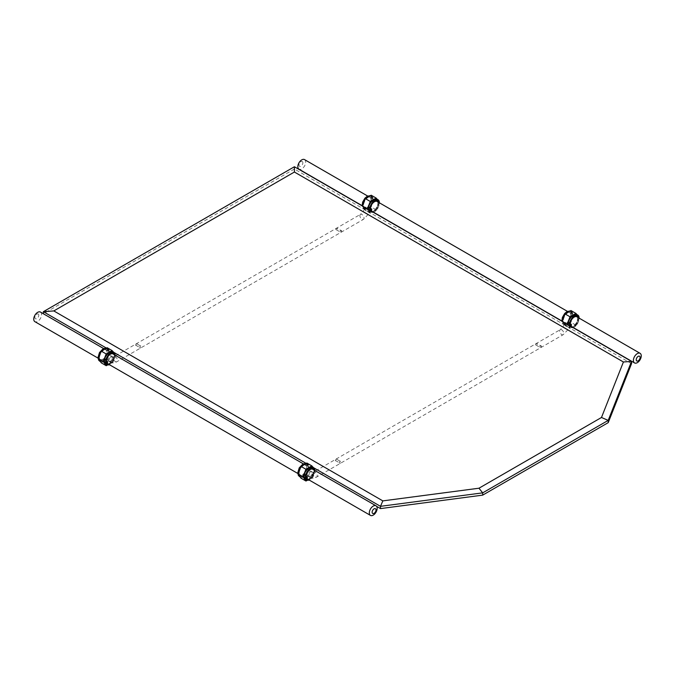 <?xml version="1.0" encoding="UTF-8"?>
<svg xmlns="http://www.w3.org/2000/svg" width="675" height="675" viewBox="0 0 675 675"><rect width="100%" height="100%" fill="white"/><g stroke="black" fill="none" stroke-linecap="round" stroke-linejoin="round"><path stroke-width="0.51" stroke-dasharray="3.38 2.53" d="M305.724 477.36L306.163 477.647L307.058 476.364A1.004 0.667 -170.6 0 1 305.792 477.284L306.29 476.373C307.901 477.039 307.868 477.478 306.205 477.697L305.37 477.579L306.307 476.71A1.004 0.667 -170.6 0 1 306.214 478.035C307.868 477.816 307.901 477.377 306.307 476.71M307.125 476.398L306.18 476.052L307.37 476.584L305.421 476.584L307.1 476.39M306.214 478.035L305.378 477.917L305.378 477.301L307.589 477.461L305.201 477.292L307.589 477.132L305.201 476.963L307.589 476.795L305.463 476.575M306.18 476.052L305.311 476.373M305.513 476.542A0.97 0.557 0 0 0 306.484 477.326L307.37 476.693L307.142 477.276L305.792 477.284M305.876 476.769A1.004 0.667 9.4 0 0 305.843 477.9L306.172 477.976C307.496 477.782 307.766 477.318 306.973 476.584L305.26 476.913L306.973 476.584M305.26 477.25L306.973 476.921L305.26 477.25L305.547 477.74A1.004 0.667 -170.6 0 1 306.821 476.896A1.004 0.667 -170.6 0 1 305.792 477.951M305.674 478.094L306.172 478.313C307.496 478.119 307.766 477.655 306.973 476.921M305.26 476.913L306.163 477.647M307.294 476.508L305.657 476.398M306.475 477.714L306.703 477.773A1.004 0.667 9.4 0 0 306.357 477.714L305.235 478.432L306.644 478.955L307.589 478.212L305.201 478.043L307.589 477.875L305.378 477.385L307.589 477.546L305.201 477.377L307.589 477.208L305.201 477.048L307.589 476.879L305.311 476.449M305.235 478.432L307.589 478.128L305.201 477.959L307.589 477.799L305.378 477.301L306.172 478.313M305.665 477.765L306.172 477.976M305.539 477.411A1.004 0.667 -170.6 0 1 306.821 476.567A1.004 0.667 -170.6 0 1 305.792 477.613M305.893 476.432A1.004 0.667 9.4 0 0 305.843 477.562M306.205 477.697A1.004 0.667 9.4 0 0 306.29 476.373M305.387 477.267A1.164 0.675 0 0 0 305.809 477.512M307.058 476.364L307.37 476.668A1.004 0.667 -170.6 0 1 306.205 477.368M306.889 476.828L305.902 476.263M40.449 312.061A5.543 3.206 120 0 1 41.597 314.601A5.543 3.206 -60 0 1 39.175 320.186A5.543 3.206 -60 0 1 34.898 321.671M107.139 361.505L106.161 360.939L107.553 361.184L107.401 361.952L105.612 361.893L106.54 361.058C108.152 361.716 108.127 362.154 106.456 362.374L105.629 362.256L106.127 361.446A1.004 0.667 9.4 0 0 106.093 362.576L106.422 362.652C107.755 362.458 108.017 361.994 107.224 361.26L105.511 361.589L107.224 361.26M38.77 315.267A2.734 1.578 120 0 0 36.838 314.153A2.734 1.578 120 0 0 34.898 317.503A2.734 1.578 -60 0 0 36.838 318.617A2.734 1.578 -60 0 0 38.77 315.267M307.842 479.258A5.636 3.257 120 0 0 311.968 477.174A5.636 3.257 120 0 0 314.103 471.859A5.636 3.257 120 0 0 313.394 469.648M298.688 472.163A5.636 3.257 120 0 0 299.852 474.744A5.636 3.257 120 0 0 304.197 473.234A5.636 3.257 120 0 0 306.661 467.564A5.636 3.257 120 0 0 305.488 464.982A5.636 3.257 120 0 0 301.143 466.493A5.636 3.257 120 0 0 298.688 472.163M304.366 476.28A6.657 3.847 -60 0 1 307.268 469.581A6.657 3.847 -60 0 1 312.398 467.792A6.657 3.847 -60 0 1 313.782 470.838A6.657 3.847 120 0 1 310.871 477.537A6.657 3.847 120 0 1 305.741 479.326A6.657 3.847 120 0 1 304.366 476.28M304.155 476.238A6.657 3.847 120 0 0 305.539 479.208A6.657 3.847 120 0 0 310.669 477.419A6.657 3.847 120 0 0 313.571 470.72A6.657 3.847 120 0 0 312.196 467.674A6.657 3.847 120 0 0 308.939 467.961M306.83 480.617L311.799 477.622L314.744 470.045L313.225 467.421M300.991 478.162L306.863 474.77L309.8 467.193L306.863 463.016M309.8 467.193L314.744 470.045M299.219 473.31A6.657 3.847 120 0 0 300.594 476.356A6.657 3.847 120 0 0 305.724 474.567A6.657 3.847 120 0 0 308.635 467.868A6.657 3.847 120 0 0 307.252 464.822A6.657 3.847 120 0 0 302.122 466.611A6.657 3.847 120 0 0 299.219 473.31M306.863 474.77L308.762 476.778L311.799 477.622M306.712 477.714L307.429 478.381L306.982 477.588L305.26 477.925L305.547 478.415A1.004 0.667 -170.6 0 1 306.821 477.562A1.004 0.667 -170.6 0 1 305.8 478.617L305.328 478.44L306.357 477.714M306.644 478.955L307.429 478.381L305.682 478.752M310.778 477.073L312.348 475.453L311.453 471.53L308.188 473.048L307.994 475.462M311.032 471.327L312.854 472.373A2.911 2.379 -60 0 0 309.336 473.707A2.911 2.379 -60 0 0 309.935 477.428A2.911 2.379 -60 0 0 313.453 476.086A2.911 2.379 -60 0 0 312.854 472.373L311.032 471.327A2.945 2.405 -60 0 1 311.656 475.048A2.945 2.405 120 0 1 308.104 476.398A2.945 2.405 120 0 1 307.496 472.652A2.945 2.405 -60 0 1 311.048 471.302L311.032 471.327A2.911 2.379 -60 0 0 307.513 472.66A2.911 2.379 -60 0 0 308.121 476.373A2.911 2.379 -60 0 0 311.639 475.04A2.911 2.379 -60 0 0 311.032 471.327L311.453 471.53M308.121 476.373L309.935 477.428L308.121 476.373M535.638 344.858C536.423 343.356 536.996 343.018 537.367 343.862C536.996 345.6 536.423 345.938 535.638 344.858L539.764 347.237C540.135 348.072 540.709 347.743 541.493 346.241L537.367 343.862M337.12 459.472C336.749 458.637 336.175 458.966 335.391 460.468C336.175 461.548 336.749 461.211 337.12 459.472L341.238 461.852C340.462 463.354 339.879 463.691 339.508 462.847C339.879 461.109 340.462 460.78 341.238 461.852M335.391 460.468L339.508 462.847M541.493 346.241C540.709 345.161 540.135 345.499 539.764 347.237M565.852 324.211L569.827 326.506L565.852 324.211M569.852 326.523L564.756 323.578L569.852 326.523L569 328.008M564.528 325.055C564.384 324.101 565.777 324.903 568.696 327.459L564.528 325.055L564.756 323.578L562.967 326.742L568.013 329.662L562.967 326.742L560.258 329.662A2.911 1.679 -120 0 0 559.811 331.999A2.911 1.679 -120 0 0 561.718 334.564A2.911 1.679 -120 0 0 563.169 334.707A2.911 1.679 -120 0 0 563.617 332.37A2.911 1.679 -120 0 0 561.718 329.805A2.911 1.679 -120 0 0 560.258 329.662L313.706 472.002A2.911 1.679 -120 0 0 313.267 474.339A2.911 1.679 -120 0 0 315.166 476.904A2.911 1.679 -120 0 0 316.626 477.048A2.911 1.679 -120 0 0 317.073 474.719A2.911 1.679 -120 0 0 315.166 472.146A2.911 1.679 -120 0 0 313.706 472.002L312.854 472.373M568.696 327.459L570.021 328.539L567.076 324.363L562.191 321.351M566.106 326.438L562.14 321.511M577.319 314.947L578.829 317.571L575.893 325.148L570.021 328.539M575.893 325.148L570.957 322.296L565.076 325.688M569.396 325.434L569.354 325.898L570.78 325.088L571.371 325.443A1.004 0.667 -170.6 0 1 570.814 326.329L569.557 326.126L571.025 326.202L569.489 325.586L569.557 326.126M570.755 326.388L571.649 325.662L570.232 325.139L569.489 325.907M573.024 315.487A6.657 3.847 -60 0 1 576.281 315.2A6.657 3.847 -60 0 1 577.665 318.246A6.657 3.847 -60 0 1 574.754 324.945A6.657 3.847 -60 0 1 569.624 326.734A6.657 3.847 -60 0 1 568.249 323.772M570.957 310.542L573.893 314.727L570.957 322.296M572.729 315.402A6.657 3.847 -60 0 1 569.818 322.102A6.657 3.847 -60 0 1 564.688 323.882A6.657 3.847 -60 0 1 563.313 320.836A6.657 3.847 -60 0 1 566.215 314.137A6.657 3.847 -60 0 1 571.345 312.348A6.657 3.847 -60 0 1 572.729 315.402M578.829 317.571L573.893 314.727M572.518 315.276A6.657 3.847 -60 0 1 569.607 321.975A6.657 3.847 -60 0 1 564.477 323.764A6.657 3.847 -60 0 1 563.102 320.709A6.657 3.847 120 0 1 566.004 314.018A6.657 3.847 120 0 1 571.134 312.23A6.657 3.847 120 0 1 572.518 315.276M562.781 319.697A5.636 3.257 -60 0 1 565.237 314.018A5.636 3.257 -60 0 1 569.582 312.508A5.636 3.257 -60 0 1 570.746 315.09A5.636 3.257 -60 0 1 568.291 320.76A5.636 3.257 -60 0 1 563.946 322.27A5.636 3.257 -60 0 1 562.781 319.697M577.479 317.174A5.636 3.257 -60 0 1 578.197 319.393A5.636 3.257 -60 0 1 576.053 324.7A5.636 3.257 -60 0 1 571.936 326.784M571.48 324.388L570.704 324.667L569.514 324.11L571.371 324.363M569.835 326.852A6.657 3.847 -60 0 0 574.965 325.072A6.657 3.847 -60 0 0 577.867 318.372A6.657 3.847 120 0 0 576.492 315.326A6.657 3.847 120 0 0 571.362 317.107A6.657 3.847 120 0 0 568.46 323.806A6.657 3.847 -60 0 0 569.835 326.852L569.624 326.734M571.371 324.523A0.97 0.557 0 0 0 570.392 323.738L571.362 324.101A1.004 0.667 -170.6 0 1 570.797 324.996L570.105 325.215L569.396 324.422L570.772 324.084L571.438 324.802L570.738 324.363L569.354 324.894L570.822 325.299L571.539 324.278L569.633 324.228L569.827 324.911L571.421 324.582M571.312 323.983L571.489 324.118A1.164 0.675 0 0 0 571.312 323.983A1.164 0.675 0 0 0 571.075 323.873L571.649 324.54M569.734 323.941L569.388 324.565L569.734 323.941L571.075 323.873M570.974 324.354L569.995 323.789L570.974 324.354L571.177 323.899M304.535 159.595A5.543 3.206 120 0 1 305.691 162.135A5.543 3.206 -60 0 1 303.269 167.712A5.543 3.206 -60 0 1 298.991 169.197M371.225 209.031L370.246 208.465L371.225 209.031L371.427 208.575A0.97 0.557 0 0 0 370.651 208.415L371.613 208.778A1.004 0.667 -170.6 0 1 371.048 209.672L371.723 209.166M302.864 162.793A2.734 1.578 120 0 0 300.923 161.679A2.734 1.578 120 0 0 298.991 165.029A2.734 1.578 -60 0 0 300.923 166.151A2.734 1.578 -60 0 0 302.864 162.793M570.94 324.911L569.827 324.911M571.447 325.139L569.624 324.903L569.557 325.46L570.4 325.662L569.329 325.063L570.772 324.422L571.447 325.139A1.004 0.667 9.4 0 0 569.506 325.24L569.624 324.903A1.004 0.667 -170.6 0 1 570.746 324.7M570.831 325.628L571.649 324.92L571.362 324.43A1.004 0.667 -170.6 0 1 570.797 325.325L571.472 324.827M570.738 324.363A1.004 0.667 -170.6 0 0 569.633 324.565L569.506 324.903A1.004 0.667 9.4 0 1 571.438 324.802M570.729 324.034A1.004 0.667 -170.6 0 0 569.633 324.228L569.506 324.565A1.004 0.667 9.4 0 1 571.438 324.464M571.649 325.662L569.295 325.738L570.232 325.139C567.101 325.949 572.678 327.139 571.472 325.156C568.865 325.35 568.882 325.51 571.506 325.62L571.506 325.544C570.333 324.143 569.801 324.143 569.903 325.536C572.138 324.734 571.978 324.346 569.43 324.363C570.738 325.544 571.261 325.367 571.008 323.814C568.848 324.523 569.042 324.734 571.573 324.464L569.295 324.321L571.674 324.489L569.295 325.072L571.674 324.903L569.295 324.405L571.573 324.54C569.042 324.818 568.848 324.608 571.008 323.899C571.261 325.451 570.738 325.628 569.43 324.447C571.978 324.43 572.138 324.818 569.903 325.62C569.801 324.228 570.333 324.228 571.506 325.62L571.548 324.953L570.831 325.957L569.396 325.097L569.557 325.789L570.831 325.957M570.772 324.422L571.506 325.62M570.805 325.662A1.004 0.667 -170.6 0 0 571.472 325.156L571.472 325.122A1.004 0.667 -170.6 0 0 571.371 324.768L570.611 325.89L571.463 324.751L571.649 325.249M570.392 323.738L569.514 324.219L570.704 324.667M570.797 324.996L571.472 324.489M570.772 324.084L571.463 324.413L570.105 325.544M570.78 325.088L570.611 325.561M570.611 325.89L570.113 325.882M570.839 326.295L571.548 325.282L569.354 325.569L570.78 324.759L571.649 325.586L571.371 325.105L570.113 326.219M570.755 325.038A1.004 0.667 -170.6 0 0 569.624 325.24L569.506 325.569A1.004 0.667 9.4 0 1 569.506 325.418L569.506 325.418A1.004 0.667 9.4 0 1 571.447 325.477M569.396 325.097L569.557 325.789M570.814 326.329L571.472 325.823M569.295 325.325L571.506 325.544M570.78 324.759L571.463 325.088L570.62 326.227M571.472 325.46L571.371 325.105A1.004 0.667 9.4 0 1 571.472 325.493L571.472 325.46A1.004 0.667 9.4 0 1 570.805 325.991M570.637 326.413L571.455 325.426M569.827 325.502A0.928 0.54 180 0 1 571.143 326.261A0.928 0.54 180 0 1 569.827 325.502M569.784 325.443L569.54 326.025A1.004 0.667 9.4 0 1 569.506 325.755L569.506 325.755A1.004 0.667 9.4 0 1 570.788 325.299L569.489 326M570.316 326.261L571.134 325.78L569.835 325.983L570.966 326.16L570.966 325.207L570.316 325.308L570.316 326.261L569.835 325.983L570.012 324.658L570.966 325.207M570.966 326.16L570.012 325.612L570.012 324.658M571.134 324.835L570.662 324.557M569.835 325.029L570.316 325.308M570.071 325.173L571.05 325.021L570.333 324.608L570.071 325.173M569.607 325.485A1.004 0.667 9.4 0 0 571.016 325.873M570.409 325.991A1.004 0.667 -170.6 0 1 569.489 325.249M569.607 325.814A1.004 0.667 9.4 0 0 571.025 326.202M570.409 326.329A1.004 0.667 -170.6 0 1 569.489 325.586M570.611 325.223L571.455 324.295M571.312 325.072L571.489 324.118M570.822 325.299L570.105 325.215M569.607 324.81A1.004 0.667 9.4 0 0 571.008 325.207M570.4 325.325A1.004 0.667 -170.6 0 1 569.489 324.574M569.607 325.148A1.004 0.667 9.4 0 0 571.016 325.544M570.4 325.662A1.004 0.667 -170.6 0 1 569.489 324.911M570.4 324.996A1.004 0.667 -170.6 0 1 569.734 324.709M570.265 324.886A1.004 0.667 9.4 0 0 570.999 324.877M371.933 209.588L369.546 209.748L371.933 209.588L369.546 209.419L371.022 208.761L371.689 209.478L370.988 209.039L369.883 209.242L369.807 209.798L371.073 209.976L371.79 208.955L369.883 208.904L370.077 209.588L371.621 209.199A0.97 0.557 0 0 0 371.427 208.575M371.562 208.659L371.748 208.794A1.164 0.675 0 0 0 371.562 208.659A1.164 0.675 0 0 0 371.326 208.55L371.9 209.216M369.984 208.617L369.638 209.242L369.984 208.617L371.326 208.55M371.191 209.588L370.077 209.588M371.022 209.098L371.621 209.444A1.004 0.667 -170.6 0 1 371.723 209.832L370.997 209.377L369.883 209.579L369.807 210.136L371.267 210.22L369.647 209.436L369.605 209.908L371.022 209.098L371.697 209.815A1.004 0.667 9.4 0 0 369.757 209.917L369.883 209.579A1.004 0.667 -170.6 0 1 370.997 209.377M371.081 210.305L371.9 209.596L371.621 209.107A1.004 0.667 -170.6 0 1 371.056 210.001L371.723 209.503M370.988 209.039A1.004 0.667 -170.6 0 0 369.883 209.242L369.757 209.579A1.004 0.667 9.4 0 1 371.689 209.478M370.988 208.71A1.004 0.667 -170.6 0 0 369.883 208.904L369.757 209.242A1.004 0.667 9.4 0 1 371.689 209.14M371.9 210.338L369.546 210.414L370.482 209.815L369.605 210.575L371.039 209.765L371.621 210.119A1.004 0.667 -170.6 0 1 371.064 211.005L371.9 210.338L370.482 209.815C367.352 210.625 372.929 211.823 371.723 209.832C369.115 210.026 369.132 210.187 371.756 210.296C370.6 208.904 370.06 208.904 370.145 210.288C372.398 209.512 372.246 209.115 369.698 209.107C368.677 210.735 373.807 209.697 371.242 208.567C369.107 209.284 369.293 209.503 371.824 209.216L371.672 209.258M369.546 210.001L371.756 210.22C370.6 208.82 370.06 208.82 370.145 210.203C372.398 209.427 372.246 209.039 369.698 209.031C368.677 210.659 373.807 209.613 371.242 208.482C369.107 209.199 369.293 209.419 371.824 209.14L369.765 208.786L371.706 208.786L371.621 209.199M371.048 209.672L369.74 209.25L371.933 209.25L369.546 209.081M371.739 210.305L371.798 209.63L371.081 210.642L369.647 209.773L369.807 210.465L371.081 210.642M371.723 209.832A1.004 0.667 -170.6 0 1 371.056 210.338L371.621 209.444L371.756 210.22M371.933 209.503L369.546 208.997M370.651 208.415L369.765 208.896L370.955 209.351M369.807 209.798L369.647 209.098M371.022 208.761L371.714 209.09L370.356 210.22M369.807 210.136L369.647 209.436M371.056 210.338L371.714 209.427L371.9 209.925M370.87 210.566L370.364 210.558M369.647 210.111L369.807 210.803L371.275 210.878L369.74 210.262L369.807 210.803M371.09 210.971L371.798 209.959L369.605 210.246L371.031 209.436L371.9 210.262L371.621 209.782L370.364 210.895M371.005 209.714A1.004 0.667 -170.6 0 0 369.875 209.917L369.757 210.246A1.004 0.667 9.4 0 1 371.697 210.153L371.621 209.782A1.004 0.667 9.4 0 1 371.723 210.17L371.723 210.136M369.647 209.773L369.807 210.465M371.064 211.005L371.723 210.499M371.031 209.436L371.723 209.765L370.87 210.904M371.014 211.064L371.706 210.102M370.077 210.178A0.928 0.54 180 0 1 371.393 210.938A0.928 0.54 180 0 1 370.077 210.178M371.039 209.765L369.74 210.583M371.039 209.976A1.004 0.667 9.4 0 0 369.79 210.701L370.035 210.119M377.57 199.623L379.08 202.247L376.144 209.824L370.271 213.216L365.335 210.364L362.441 206.027M376.144 209.824L371.208 206.972L365.335 210.364M370.887 211.089L369.74 210.676M366.356 211.115L364.483 209.166L365.006 208.254L370.111 211.199L369.25 212.684M365.006 208.254L370.111 211.199M368.947 212.136L369.141 212.726L368.947 212.136C366.027 209.579 364.643 208.778 364.778 209.731M370.271 213.216L367.327 209.039L362.391 206.187M369.014 210.566L365.032 208.271L369.014 210.566M335.888 229.534C336.673 228.032 337.255 227.694 337.627 228.538C337.255 230.276 336.673 230.614 335.888 229.534L340.014 231.913C340.386 232.748 340.959 232.419 341.744 230.918L337.627 228.538M137.371 344.149C137 343.313 136.426 343.642 135.641 345.144C136.426 346.224 137 345.887 137.371 344.149L141.497 346.528C140.712 348.03 140.138 348.368 139.767 347.524C140.138 345.786 140.712 345.457 141.497 346.528M135.641 345.144L139.767 347.524M341.744 230.918C340.959 229.837 340.386 230.175 340.014 231.913M113.105 357.05L111.282 356.003A2.911 2.379 -60 0 0 107.764 357.337A2.911 2.379 -60 0 0 108.371 361.049L108.371 361.049A2.911 2.379 -60 0 0 111.89 359.716A2.911 2.379 -60 0 0 111.282 356.003L113.105 357.05A2.911 2.379 -60 0 0 109.586 358.391A2.911 2.379 -60 0 0 110.194 362.104L108.371 361.049L110.194 362.104A2.911 2.379 -60 0 0 113.712 360.771A2.911 2.379 -60 0 0 113.105 357.05L113.965 356.678A2.911 1.679 -120 0 0 113.518 359.016A2.911 1.679 -120 0 0 115.417 361.581A2.911 1.679 -120 0 0 116.876 361.724A2.911 1.679 -120 0 0 117.323 359.395A2.911 1.679 -120 0 0 115.417 356.822A2.911 1.679 -120 0 0 113.965 356.678L360.509 214.338A2.911 1.679 -120 0 0 360.062 216.675A2.911 1.679 -120 0 0 361.969 219.24A2.911 1.679 -120 0 0 363.42 219.383A2.911 1.679 -120 0 0 363.867 217.046A2.911 1.679 -120 0 0 361.969 214.481A2.911 1.679 -120 0 0 360.509 214.338L363.218 211.418L368.263 214.338L363.218 211.418L365.032 208.271M108.354 361.074A2.945 2.405 120 0 0 111.907 359.724A2.945 2.405 -60 0 0 111.299 355.978A2.945 2.405 -60 0 0 107.747 357.328A2.945 2.405 120 0 0 108.354 361.074L111.029 361.749L112.607 360.129L111.704 356.214L108.439 357.725L108.245 360.138L109.012 361.454M111.029 361.749L112.058 362.298L114.995 354.721L113.476 352.097M101.242 362.838L107.114 359.446L110.059 351.869L114.995 354.721M107.114 359.446L108.245 360.138M107.089 365.293L112.058 362.298M106.726 362.391L107.679 363.057L107.232 362.264L105.511 362.602L105.798 363.091A1.004 0.667 -170.6 0 1 107.072 362.239A1.004 0.667 -170.6 0 1 106.051 363.293L105.578 363.116L106.085 362.458L106.726 362.391L105.486 363.108L106.903 363.631L107.679 363.057M110.059 351.869L107.114 347.692M99.47 357.986A6.657 3.847 120 0 0 100.853 361.032A6.657 3.847 120 0 0 105.983 359.243A6.657 3.847 120 0 0 108.886 352.544A6.657 3.847 120 0 0 107.511 349.498A6.657 3.847 120 0 0 102.381 351.287A6.657 3.847 120 0 0 99.47 357.986M104.406 360.914A6.657 3.847 120 0 0 105.789 363.884A6.657 3.847 120 0 0 110.919 362.095A6.657 3.847 120 0 0 113.822 355.396A6.657 3.847 120 0 0 112.447 352.35A6.657 3.847 120 0 0 109.19 352.637M104.617 360.956A6.657 3.847 120 0 0 106 364.002A6.657 3.847 120 0 0 111.13 362.222A6.657 3.847 120 0 0 114.033 355.523A6.657 3.847 -60 0 0 112.658 352.468A6.657 3.847 -60 0 0 107.528 354.257A6.657 3.847 -60 0 0 104.617 360.956M108.093 363.935A5.636 3.257 120 0 0 112.219 361.851A5.636 3.257 120 0 0 114.353 356.535A5.636 3.257 120 0 0 113.645 354.324M106.912 352.24A5.636 3.257 120 0 0 105.739 349.658A5.636 3.257 120 0 0 101.402 351.169A5.636 3.257 120 0 0 98.938 356.839A5.636 3.257 120 0 0 100.103 359.421A5.636 3.257 120 0 0 104.448 357.91A5.636 3.257 120 0 0 106.912 352.24M105.646 361.024L106.431 360.728L107.62 361.26L105.764 361.058M100.642 360.906A6.657 3.847 120 0 1 99.259 357.86A6.657 3.847 -60 0 1 102.17 351.16A6.657 3.847 -60 0 1 107.3 349.38A6.657 3.847 -60 0 1 108.675 352.426A6.657 3.847 120 0 1 105.772 359.125A6.657 3.847 120 0 1 100.642 360.906L100.853 361.032M105.511 361.589L106.422 362.323L107.553 361.184L106.161 360.939M105.764 361.218A0.97 0.557 0 0 0 106.734 362.002L106.49 362.053M107.553 361.184L107.62 361.344A1.004 0.667 -170.6 0 1 106.456 362.045M107.224 361.598L105.511 361.927L107.224 361.598C108.017 362.332 107.747 362.796 106.422 362.99L105.629 361.977A1.004 0.667 -170.6 0 1 107.629 362.306A1.004 0.667 -170.6 0 1 106.043 362.627L106.422 362.99M105.511 361.927L106.093 362.576M106.903 363.631L107.84 362.888L105.46 362.72L107.84 362.551L105.629 362.062L107.84 362.222L105.46 362.053L107.84 361.884L105.46 361.724L107.84 361.555L105.562 361.133M105.798 362.416A1.004 0.667 -170.6 0 1 105.654 361.977L105.992 362.905M106.127 361.446L106.566 361.387A1.004 0.667 -170.6 0 1 106.464 362.711L106.043 362.627M106.464 362.711C108.118 362.492 108.152 362.053 106.566 361.387M105.486 363.108L107.84 362.804L105.46 362.635L107.84 362.475L105.46 362.306L107.84 362.137L105.46 361.969L107.84 361.808L105.46 361.64L107.84 361.471L105.562 361.049M106.734 362.002L107.62 361.37L106.431 360.728M105.789 361.943L106.11 361.783A1.004 0.667 9.4 0 0 106.102 362.905M106.11 361.783L106.582 361.724A1.004 0.667 -170.6 0 1 106.464 363.049C108.11 362.829 108.152 362.391 106.582 361.724M106.464 363.049L105.663 362.905A1.004 0.667 9.4 0 0 105.697 363.167L105.578 363.116M106.599 362.053A1.004 0.667 -170.6 0 1 106.464 363.378C108.101 363.175 108.143 362.728 106.599 362.053L105.629 362.922L106.431 363.319L105.924 363.108M105.941 362.593L105.697 363.167L106.954 362.45A1.004 0.667 9.4 0 0 106.616 362.391M107.308 363.412A0.928 0.54 180 0 1 105.992 362.652A0.928 0.54 180 0 1 107.308 363.412M105.933 363.428L107.688 363.049M106.102 362.121A1.004 0.667 9.4 0 0 106.102 363.243L105.992 363.234M105.646 362.078L107.232 361.927C108.017 362.661 107.747 363.125 106.431 363.319M107.232 361.927L105.511 362.264M105.798 362.753A1.004 0.667 -170.6 0 1 105.941 361.927A1.004 0.667 9.4 0 1 107.629 362.635L107.646 362.568M106.051 362.964A1.004 0.667 9.4 0 0 107.629 362.635M105.511 362.602L107.232 362.264M106.085 362.458A1.004 0.667 9.4 0 0 105.663 362.905M106.473 363.403L107.3 362.931L106.169 362.753L106.169 363.302L107.122 363.302L107.122 362.357L106.473 362.458L106.473 363.403L106 363.133L106.169 361.808L107.122 362.357M107.122 363.302L106.169 362.753L106.169 361.808M107.3 361.977L106.819 361.707M106 362.18L106.473 362.458M106.237 362.315L107.207 362.171L106.498 361.758L106.237 362.315M107.317 361.041A1.004 0.667 -170.6 0 1 106.043 361.96M105.975 362.036L106.422 362.323M105.983 362.239L105.638 361.943A1.164 0.675 0 0 0 106.059 362.188M106.144 361.108A1.004 0.667 9.4 0 0 106.093 362.239M105.798 362.087A1.004 0.667 -170.6 0 1 107.072 361.243A1.004 0.667 -170.6 0 1 106.043 362.289M105.924 362.441L106.422 362.652M106.456 362.374A1.004 0.667 9.4 0 0 106.54 361.058M371.208 195.218L374.144 199.403L371.208 206.972M372.98 200.078A6.657 3.847 -60 0 1 370.069 206.778A6.657 3.847 -60 0 1 364.939 208.558A6.657 3.847 -60 0 1 363.563 205.512A6.657 3.847 -60 0 1 366.466 198.813A6.657 3.847 -60 0 1 371.596 197.024A6.657 3.847 -60 0 1 372.98 200.078M373.283 200.163A6.657 3.847 -60 0 1 376.532 199.876A6.657 3.847 -60 0 1 377.916 202.922A6.657 3.847 -60 0 1 375.005 209.621A6.657 3.847 -60 0 1 369.875 211.41A6.657 3.847 -60 0 1 368.499 208.448M379.08 202.247L374.144 199.403M376.743 200.002A6.657 3.847 120 0 1 378.127 203.048A6.657 3.847 -60 0 1 375.216 209.748A6.657 3.847 -60 0 1 370.086 211.528A6.657 3.847 -60 0 1 368.71 208.482A6.657 3.847 120 0 1 371.613 201.783A6.657 3.847 120 0 1 376.743 200.002L376.532 199.876M377.73 201.85A5.636 3.257 -60 0 1 378.447 204.069A5.636 3.257 -60 0 1 376.312 209.377A5.636 3.257 -60 0 1 372.187 211.461M363.032 204.373A5.636 3.257 -60 0 1 365.487 198.695A5.636 3.257 -60 0 1 369.832 197.184A5.636 3.257 -60 0 1 370.997 199.766A5.636 3.257 -60 0 1 368.542 205.436A5.636 3.257 -60 0 1 364.196 206.947A5.636 3.257 -60 0 1 363.032 204.373M372.769 199.952A6.657 3.847 120 0 0 371.385 196.906A6.657 3.847 120 0 0 366.263 198.695A6.657 3.847 120 0 0 363.352 205.394A6.657 3.847 -60 0 0 364.736 208.44A6.657 3.847 -60 0 0 369.866 206.651A6.657 3.847 -60 0 0 372.769 199.952M370.567 210.938L371.385 210.457L370.263 210.288L370.263 210.836L371.216 210.836L371.216 209.883L370.567 209.984L370.567 210.938L370.086 210.659L370.263 209.334L371.216 209.883M371.216 210.836L370.263 210.288L370.263 209.334M371.385 209.512L370.913 209.233M370.086 209.706L370.567 209.984M370.33 209.849L371.301 209.697L370.592 209.284L370.33 209.849M369.866 210.161A1.004 0.667 9.4 0 0 371.267 210.549M370.659 210.668A1.004 0.667 -170.6 0 1 369.74 209.925M369.866 210.49A1.004 0.667 9.4 0 0 371.275 210.878M370.659 211.005A1.004 0.667 -170.6 0 1 369.74 210.262M371.064 210.668A1.004 0.667 9.4 0 0 371.723 210.17M370.862 209.9L371.562 209.748L371.748 208.794L371.562 209.748M371.073 209.976L370.356 209.891M369.858 209.486A1.004 0.667 9.4 0 0 371.258 209.883M370.651 210.001A1.004 0.667 -170.6 0 1 369.74 209.25M369.858 209.824A1.004 0.667 9.4 0 0 371.267 210.22M370.651 210.338A1.004 0.667 -170.6 0 1 369.74 209.588M370.651 209.672A1.004 0.667 -170.6 0 1 369.993 209.385M370.516 209.562A1.004 0.667 9.4 0 0 371.258 209.554M305.733 477.976A0.928 0.54 180 0 1 307.058 478.735A0.928 0.54 180 0 1 305.733 477.976M306.703 477.773L305.328 478.44M306.332 477.039A1.004 0.667 -170.6 0 1 306.214 478.364C307.859 478.153 307.893 477.714 306.332 477.039L305.539 477.267M306.214 478.364L305.378 478.246A1.004 0.667 9.4 0 0 305.446 478.491L305.691 477.917M306.349 477.377A1.004 0.667 -170.6 0 1 306.214 478.702C307.851 478.491 307.893 478.052 306.349 477.377L305.378 478.246L306.172 478.642L305.674 478.432M305.851 477.444A1.004 0.667 9.4 0 0 305.851 478.567L305.741 478.558M305.395 477.402L306.982 477.25C307.766 477.984 307.496 478.448 306.172 478.642M306.982 477.25L305.26 477.588M305.547 478.077A1.004 0.667 -170.6 0 1 305.691 477.25A1.004 0.667 9.4 0 1 307.378 477.959L307.387 477.883M305.792 478.288A1.004 0.667 9.4 0 0 307.378 477.959M305.859 477.107A1.004 0.667 9.4 0 0 305.851 478.229M305.26 477.925L306.982 477.588M306.222 478.727L307.041 478.254L305.918 478.077L305.918 478.626L306.872 478.626L306.872 477.681L306.222 477.782L306.222 478.727L305.75 478.457L305.918 477.132L306.872 477.681M306.872 478.626L305.918 478.077L305.918 477.132M307.041 477.301L306.568 477.031M305.75 477.503L306.222 477.782M305.986 477.638L306.956 477.487L306.248 477.082L305.986 477.638M305.834 477.782A1.004 0.667 9.4 0 0 305.412 478.221L305.404 478.263M307.049 464.704A6.657 3.847 -60 0 0 301.919 466.484A6.657 3.847 -60 0 0 299.008 473.183A6.657 3.847 120 0 0 300.392 476.229A6.657 3.847 120 0 0 305.522 474.449A6.657 3.847 120 0 0 308.424 467.75A6.657 3.847 -60 0 0 307.049 464.704L307.252 464.822M106.321 348.038L114.058 352.502M306.07 463.362L313.799 467.826M631.538 363.656L294.401 169.012L294.401 166.75M294.401 169.012L43.36 313.748M43.36 313.951L376.616 506.36M314.736 470.424A6.657 3.847 -60 0 1 314.828 471.445A6.657 3.847 120 0 1 309.184 480.026M571.472 314.677A6.657 3.847 120 0 0 566.764 311.96A6.657 3.847 120 0 0 562.056 320.11A6.657 3.847 -60 0 0 566.764 322.827A6.657 3.847 -60 0 0 571.472 314.677M573.278 327.561A6.657 3.847 -60 0 0 578.914 318.971A6.657 3.847 120 0 0 578.821 317.95M573.058 327.628A6.657 3.847 -60 0 1 569.649 325.654M110.194 362.104L110.194 362.104C112.261 363.201 114.488 363.074 116.876 361.724L363.42 219.383L368.263 214.338L370.086 211.182M114.986 355.101A6.657 3.847 -60 0 1 115.079 356.122A6.657 3.847 120 0 1 109.434 364.702M98.213 357.261A6.657 3.847 -60 0 1 102.921 349.102A6.657 3.847 -60 0 1 107.629 351.818A6.657 3.847 120 0 1 102.921 359.977A6.657 3.847 120 0 1 98.213 357.261M373.528 212.237A6.657 3.847 -60 0 0 379.173 203.648A6.657 3.847 120 0 0 379.08 202.627M373.309 212.304A6.657 3.847 -60 0 1 369.9 210.338M371.723 199.353A6.657 3.847 120 0 0 367.014 196.636A6.657 3.847 120 0 0 362.306 204.787A6.657 3.847 -60 0 0 367.014 207.503A6.657 3.847 -60 0 0 371.723 199.353M297.962 472.584A6.657 3.847 -60 0 1 302.67 464.425A6.657 3.847 -60 0 1 307.378 467.142A6.657 3.847 120 0 1 302.67 475.301A6.657 3.847 120 0 1 297.962 472.584M98.027 358.113L107.097 363.361M297.768 473.437L306.847 478.685M103.57 348.511L112.649 353.751M303.32 463.835L312.39 469.074M299.852 474.744L307.302 479.048M309.471 480.195L315.023 470.585M308.104 476.398L308.762 476.778M309.935 477.428L309.935 477.428C312.01 478.524 314.238 478.398 316.626 477.048L563.169 334.707L568.013 329.662L569.827 326.506M570.046 310.939L572.113 312.415L572.729 314.98C573.708 320.929 562.672 329.712 561.836 320.414M577.032 316.811L569.582 312.508M571.396 326.573L563.946 322.27M579.108 318.119L577.648 323.696L573.564 327.721M568.283 324.869L570.004 327.805L573.37 327.805M362.112 205.647L371.191 210.887M561.862 320.971L570.94 326.211M367.664 196.037L376.743 201.277M567.413 311.361L576.484 316.6M109.721 364.871L115.273 355.261M105.739 349.658L113.189 353.962M100.103 359.421L107.553 363.724M99.816 361.285L101.917 361.614L103.756 360.948L107.409 357.142L108.894 352.122L108.253 349.54L106.211 348.089M379.367 202.795L377.899 208.373L373.815 212.397M368.533 209.545L370.263 212.482L373.629 212.49M377.283 201.488L369.832 197.184M370.305 195.615L372.364 197.092L372.988 199.657C373.958 205.605 362.922 214.388 362.087 205.09M371.647 211.25L364.196 206.947M299.565 476.609L301.666 476.938L303.505 476.272L307.159 472.466L308.644 467.446L308.002 464.864L305.961 463.413M305.488 464.982L312.938 469.285"/><path stroke-width="1.01" d="M369.309 512.865A5.543 3.206 120 0 0 370.465 515.405A5.543 3.206 120 0 0 374.735 513.92A5.543 3.206 120 0 0 377.156 508.343A5.543 3.206 -60 0 0 376.009 505.803A5.543 3.206 -60 0 0 371.731 507.288A5.543 3.206 -60 0 0 369.309 512.865M98.027 358.113L34.898 321.671A5.543 3.206 -60 0 1 33.75 319.132A5.543 3.206 120 0 1 36.172 313.554A5.543 3.206 120 0 1 40.449 312.061L103.57 348.511M372.136 512.207A2.734 1.578 -60 0 1 374.077 508.849A2.734 1.578 -60 0 1 376.009 509.971A2.734 1.578 120 0 1 374.077 513.321A2.734 1.578 120 0 1 372.136 512.207M313.394 469.648A5.636 3.257 120 0 0 312.938 469.285A5.636 3.257 120 0 0 308.593 470.796A5.636 3.257 120 0 0 306.138 476.466A5.636 3.257 120 0 0 307.302 479.048A5.636 3.257 120 0 0 307.842 479.258M308.939 467.961A6.657 3.847 120 0 0 304.155 476.153A6.657 3.847 120 0 0 304.155 476.238M313.225 467.421L311.799 465.868L305.927 469.26L302.991 476.828L305.927 481.013L306.83 480.617M305.927 481.013L300.991 478.162L298.046 473.985L300.991 466.408L306.863 463.016L311.799 465.868M300.991 466.408L305.927 469.26M298.046 473.985L302.991 476.828M567.076 324.363L570.021 316.786L575.893 313.394L577.319 314.947M568.249 323.772A6.657 3.847 -60 0 1 568.249 323.688A6.657 3.847 -60 0 1 573.024 315.487M562.14 321.511L565.076 313.934L570.957 310.542L575.893 313.394M570.021 316.786L565.076 313.934M571.936 326.784A5.636 3.257 -60 0 1 571.396 326.573A5.636 3.257 -60 0 1 570.223 323.992A5.636 3.257 -60 0 1 572.687 318.322A5.636 3.257 -60 0 1 577.032 316.811A5.636 3.257 -60 0 1 577.479 317.174M633.403 360.399A5.543 3.206 120 0 0 634.551 362.939A5.543 3.206 120 0 0 638.828 361.446A5.543 3.206 120 0 0 641.25 355.868A5.543 3.206 -60 0 0 640.102 353.329A5.543 3.206 -60 0 0 635.825 354.814A5.543 3.206 -60 0 0 633.403 360.399M362.112 205.647L298.991 169.197A5.543 3.206 -60 0 1 297.844 166.657A5.543 3.206 120 0 1 300.265 161.08A5.543 3.206 120 0 1 304.535 159.595L367.664 196.037M636.23 359.733A2.734 1.578 -60 0 1 638.162 356.383A2.734 1.578 -60 0 1 640.102 357.497A2.734 1.578 120 0 1 638.162 360.847A2.734 1.578 120 0 1 636.23 359.733M113.476 352.097L112.058 350.544L107.114 347.692L101.242 351.084L98.305 358.661L101.242 362.838L106.178 365.69L107.089 365.293M112.058 350.544L106.178 353.936L103.241 361.505L106.178 365.69M109.19 352.637A6.657 3.847 120 0 0 104.406 360.83A6.657 3.847 120 0 0 104.406 360.914M98.305 358.661L103.241 361.505M101.242 351.084L106.178 353.936M113.645 354.324A5.636 3.257 120 0 0 113.189 353.962A5.636 3.257 120 0 0 108.844 355.472A5.636 3.257 120 0 0 106.388 361.142A5.636 3.257 120 0 0 107.553 363.724A5.636 3.257 120 0 0 108.093 363.935M362.391 206.187L365.335 198.61L371.208 195.218L376.144 198.07L377.57 199.623M367.327 209.039L370.271 201.462L365.335 198.61M370.271 201.462L376.144 198.07M368.499 208.448A6.657 3.847 -60 0 1 368.499 208.364A6.657 3.847 -60 0 1 373.283 200.163M372.187 211.461A5.636 3.257 -60 0 1 371.647 211.25A5.636 3.257 -60 0 1 370.474 208.668A5.636 3.257 -60 0 1 372.938 202.998A5.636 3.257 -60 0 1 377.283 201.488A5.636 3.257 -60 0 1 377.73 201.85M294.401 172.032L623.413 361.986L631.538 361.387L294.401 166.75L294.401 172.032L53.823 310.93L382.835 500.884L478.963 488.219L601.476 417.488L623.413 361.986M294.401 166.75L43.36 311.69L53.823 310.93M313.799 467.826L380.489 506.326L382.835 500.884M43.36 313.748L43.36 311.69L106.321 348.038M114.058 352.502L306.07 463.362M376.616 506.36L380.489 508.596L380.489 506.326L482.684 492.86L478.963 488.219M380.489 508.596L482.684 495.129L482.684 492.86L608.209 420.39L601.476 417.488M608.209 420.39L631.538 361.387L631.538 363.656L608.209 422.66L608.209 420.39M482.684 495.129L608.209 422.66M309.184 480.026A6.657 3.847 120 0 1 305.412 476.879A6.657 3.847 -60 0 1 309.648 469.024A6.657 3.847 -60 0 1 314.736 470.424M578.821 317.95A6.657 3.847 120 0 0 573.742 316.558A6.657 3.847 120 0 0 569.506 324.413A6.657 3.847 -60 0 0 569.649 325.654M109.434 364.702A6.657 3.847 120 0 1 105.663 361.555A6.657 3.847 -60 0 1 109.898 353.7A6.657 3.847 -60 0 1 114.986 355.101M379.08 202.627A6.657 3.847 120 0 0 373.992 201.234A6.657 3.847 120 0 0 369.757 209.09A6.657 3.847 -60 0 0 369.9 210.338M107.097 363.361L297.768 473.437M306.847 478.685L370.465 515.405M112.649 353.751L303.32 463.835M312.39 469.074L376.009 505.803M315.039 471.142C314.212 461.843 303.176 470.627 304.147 476.575L304.771 479.14L305.893 480.263L309.471 480.195M561.887 321.173L562.359 317.503L564.638 313.538L566.975 311.588L570.046 310.939M568.283 324.869L568.24 324.11C567.962 316.102 579.597 310.466 579.133 318.676M371.191 210.887L561.862 320.971M570.94 326.211L634.551 362.939M376.743 201.277L567.413 311.361M576.484 316.6L640.102 353.329M115.298 355.818C114.463 346.52 103.427 355.303 104.406 361.252L105.022 363.817L106.144 364.939L109.721 364.871M106.211 348.089L103.174 348.713L99.487 352.536L98.002 357.556L98.626 360.121L99.816 361.285M368.533 209.545L368.491 208.786C368.212 200.779 379.848 195.143 379.384 203.352M362.137 205.85L362.61 202.179L364.897 198.214L367.225 196.265L370.305 195.615M305.961 463.413L302.923 464.037L299.236 467.859L297.751 472.88L298.367 475.445L299.565 476.609"/></g></svg>
